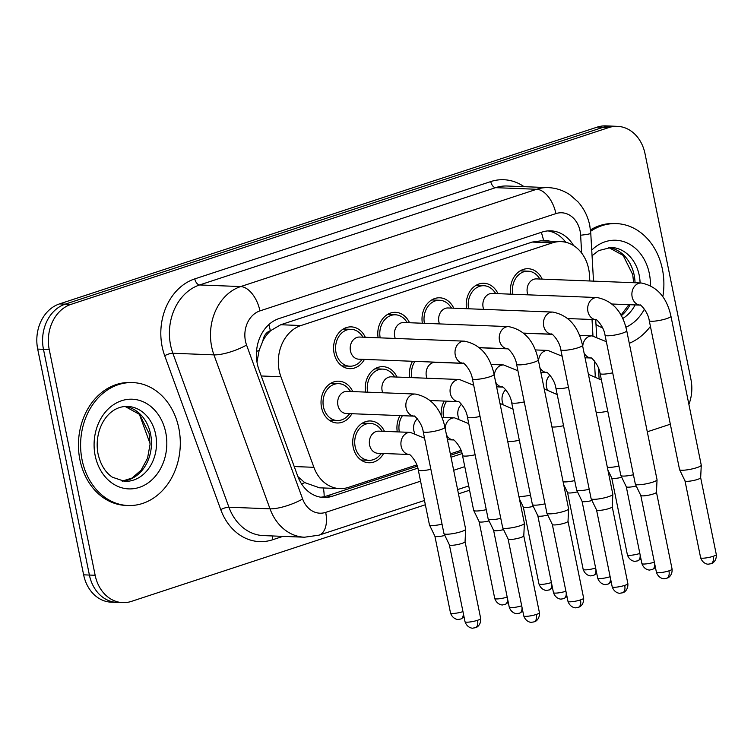 <?xml version="1.0" encoding="UTF-8"?>
<svg xmlns="http://www.w3.org/2000/svg" width="754" height="754" viewBox="0 0 754 754"><rect width="100%" height="100%" fill="white"/><g stroke="black" fill="none" stroke-linecap="round" stroke-linejoin="round"><path stroke-width="1.13" d="M383.588 453.493A20.914 16.937 -87.8 0 1 368.838 462.767A20.914 16.937 -87.8 0 1 353.211 447.273A20.914 16.937 -87.8 0 1 370.478 420.968A20.914 16.937 -87.8 0 1 384.455 431.373M351.901 413.72A20.914 16.937 -87.8 0 1 337.161 422.985A20.914 16.937 -87.8 0 1 321.534 407.499A20.914 16.937 -87.8 0 1 338.791 381.194A20.914 16.937 -87.8 0 1 352.768 391.59M364.436 359.404A20.914 16.937 -87.8 0 1 349.696 368.668A20.914 16.937 -87.8 0 1 334.069 353.183A20.914 16.937 -87.8 0 1 351.326 326.878A20.914 16.937 -87.8 0 1 365.304 337.274M589.816 280.988L589.496 275.304A36.908 29.896 92.2 0 0 588.676 268.971A36.908 29.896 92.2 0 0 561.099 241.629A36.908 29.896 92.2 0 0 552.409 242.863L300.969 325.53A36.908 29.896 92.2 0 0 280.912 376.755L313.89 467.31A36.908 29.896 92.2 0 0 339.762 488.611A36.908 29.896 92.2 0 0 348.452 487.376L416.802 464.907M262.91 340.883A36.908 29.896 -87.8 0 1 270.856 330.535L270.347 330.704A12.3 9.962 92.2 0 0 262.91 340.883L259.178 350.176L256.973 362.024M297.877 476.566L304.72 482.607L319.555 487.819L339.762 488.611M561.099 241.629L540.91 240.837L532.173 242.072L280.742 324.738L270.856 330.535M595.245 376.18A36.908 29.896 92.2 0 0 595.189 374.832L594.388 360.893M592.964 335.935L592.022 319.507M450.336 453.88L461.024 450.364M397.273 431.872A20.914 16.937 -87.8 0 1 400.006 415.605M441.297 415.944A20.914 16.937 -87.8 0 1 444.229 401.062M365.596 392.089A20.914 16.937 -87.8 0 1 383.013 366.651A20.914 16.937 -87.8 0 1 396.99 377.057M409.808 377.556A20.914 16.937 -87.8 0 1 412.542 361.279M378.131 337.773A20.914 16.937 -87.8 0 1 395.548 312.335A20.914 16.937 -87.8 0 1 409.526 322.731M422.353 323.24A20.914 16.937 -87.8 0 1 439.771 297.802A20.914 16.937 -87.8 0 1 453.748 308.197M466.566 308.697A20.914 16.937 -87.8 0 1 483.993 283.268A20.914 16.937 -87.8 0 1 497.96 293.664M510.788 294.164A20.914 16.937 -87.8 0 1 528.205 268.726A20.914 16.937 -87.8 0 1 542.183 279.121M425.35 504.756L131.422 601.39A36.908 29.896 -87.8 0 1 122.732 602.625A36.908 29.896 -87.8 0 1 95.155 575.283L49.236 349.545L43.468 349.319A36.908 29.896 -87.8 0 1 65.23 304.145L602.983 127.351A36.908 29.896 -87.8 0 1 611.673 126.116A36.908 29.896 -87.8 0 0 602.983 127.351L65.23 304.145A36.908 29.896 -87.8 0 0 43.468 349.319L89.396 575.057L43.468 349.319L37.7 349.093A36.908 29.896 -87.8 0 1 59.462 303.919L597.215 127.124A36.908 29.896 -87.8 0 1 605.914 125.89L617.441 126.342A36.908 29.896 -87.8 0 1 645.019 153.684L690.937 379.413A36.908 29.896 -87.8 0 1 688.892 404.37M122.732 602.625L116.964 602.399A36.908 29.896 -87.8 0 1 89.396 575.057A36.908 29.896 -87.8 0 0 116.964 602.399L111.196 602.173A36.908 29.896 -87.8 0 1 83.628 574.831L37.7 349.093M573.587 245.578A36.908 29.896 92.2 0 0 550.806 230.837A36.908 29.896 92.2 0 0 542.117 232.072L279.046 318.556A36.908 29.896 92.2 0 0 258.99 369.78L297.736 476.189A36.908 29.896 92.2 0 0 323.607 497.489A36.908 29.896 92.2 0 0 332.307 496.255L417.848 468.13M547.922 230.894A36.908 29.896 -87.8 0 1 565.764 242.27M670.325 424.191A36.908 29.896 -87.8 0 1 669.175 424.596L647.29 431.797M49.236 349.545A36.908 29.896 -87.8 0 1 70.999 304.371L608.751 127.577A36.908 29.896 -87.8 0 1 617.441 126.342M469.572 490.223L458.47 493.87M451.015 457.226L462.061 453.597M417.264 466.198L326.539 496.028A36.908 29.896 -87.8 0 1 320.733 497.206M461.486 451.665L450.609 455.237M363.192 337.189L361.354 334.842A18.454 14.948 92.2 0 0 351.232 329.338A18.454 14.948 92.2 0 0 336.001 352.542A18.454 14.948 92.2 0 0 349.79 366.208A18.454 14.948 92.2 0 0 360.308 361.515L362.325 359.319M359.592 337.047A11.074 8.973 92.2 0 0 350.459 350.978A11.074 8.973 92.2 0 0 358.725 359.177L463.324 363.268A11.074 8.973 92.2 0 1 455.265 355.077A11.074 8.973 92.2 0 1 461.25 341.722A11.074 8.973 92.2 0 1 464.398 341.157L359.592 337.047M472.372 378.753A11.074 1.876 168.5 0 0 478.215 379.234A11.074 1.876 168.5 0 0 489.148 376.981A11.074 1.876 168.5 0 0 489.704 376.802A11.074 1.876 168.5 0 0 494.068 374.333L524.379 523.323A11.074 1.876 168.5 0 1 524.388 523.399A11.074 1.876 168.5 0 1 520.015 525.783A11.074 1.876 168.5 0 1 504.822 528.394A11.074 1.876 168.5 0 1 502.711 527.809A11.074 1.876 168.5 0 1 502.682 527.734L472.372 378.753C471.014 369.045 462.221 361.439 463.248 363.249L463.531 363.277M523.785 535.811A7.992 1.357 168.5 0 1 523.785 535.877A7.992 1.357 168.5 0 1 520.637 537.593A7.992 1.357 168.5 0 1 509.657 539.478A7.992 1.357 168.5 0 1 508.13 539.063A7.992 1.357 168.5 0 1 508.111 539.006L523.747 615.877C526.207 622.908 532.484 622.521 531.636 622.276L534.086 621.871A7.992 4.486 -108.2 0 0 536.273 614.463A7.992 1.357 168.5 0 1 528.186 616.197A7.992 1.357 168.5 0 1 523.747 615.877M350.648 391.505L348.81 389.158A18.454 14.948 92.2 0 0 338.697 383.654A18.454 14.948 92.2 0 0 323.466 406.858A18.454 14.948 92.2 0 0 337.255 420.534A18.454 14.948 92.2 0 0 347.773 415.831L349.781 413.635M444.917 427.216L465.652 529.157A11.074 1.876 168.5 0 1 465.661 529.233A11.074 1.876 168.5 0 1 461.288 531.617A11.074 1.876 168.5 0 1 446.095 534.228A11.074 1.876 168.5 0 1 443.983 533.644A11.074 1.876 168.5 0 1 443.955 533.568L423.211 431.637A11.074 1.876 168.5 0 0 429.054 432.108A11.074 1.876 168.5 0 0 439.987 429.855A11.074 1.876 168.5 0 0 440.553 429.676A11.074 1.876 168.5 0 0 444.917 427.216C440.732 408.244 430.845 397.188 415.247 394.04L347.057 391.364A11.074 8.973 92.2 0 0 337.924 405.294A11.074 8.973 92.2 0 0 346.19 413.494L414.163 416.151M477.546 620.297A7.992 1.357 168.5 0 0 480.694 618.516L465.058 541.674A7.992 1.357 168.5 0 1 465.058 541.711A7.992 1.357 168.5 0 1 461.91 543.427A7.992 1.357 168.5 0 1 450.93 545.312A7.992 1.357 168.5 0 1 449.403 544.897A7.992 1.357 168.5 0 1 449.384 544.84L465.02 621.711C467.48 628.742 473.757 628.355 472.909 628.11L475.359 627.705A7.992 4.486 -108.2 0 0 477.546 620.297A7.992 1.357 168.5 0 1 469.459 622.031A7.992 1.357 168.5 0 1 465.02 621.711M382.335 431.288L380.497 428.941A18.454 14.948 92.2 0 0 370.374 423.428A18.454 14.948 92.2 0 0 355.153 446.641A18.454 14.948 92.2 0 0 368.932 460.308A18.454 14.948 92.2 0 0 379.451 455.604L381.467 453.408M424.549 438.178L410.308 432.381L378.744 431.147A11.074 8.973 92.2 0 0 369.601 445.067A11.074 8.973 92.2 0 0 377.877 453.277L409.233 454.502M442.051 524.2A11.074 1.876 168.5 0 1 431.59 525.519A11.074 1.876 168.5 0 1 429.469 524.944A11.074 1.876 168.5 0 1 429.45 524.869L418.281 469.978C416.924 460.279 408.131 452.664 409.158 454.474L409.441 454.511M444.851 535.453A7.992 1.357 168.5 0 1 436.425 536.612A7.992 1.357 168.5 0 1 434.898 536.188A7.992 1.357 168.5 0 1 434.879 536.132L450.515 613.002C452.975 620.042 459.243 619.656 458.404 619.402L460.845 619.006A7.992 4.486 -108.2 0 0 463.239 612.936M407.405 322.655L405.567 320.309A18.454 14.948 92.2 0 0 395.454 314.795A18.454 14.948 92.2 0 0 380.195 337.858M507.753 348.744L507.47 348.706C506.443 346.906 515.236 354.512 516.584 364.21A11.074 1.876 168.5 0 0 522.428 364.691A11.074 1.876 168.5 0 0 533.37 362.438A11.074 1.876 168.5 0 0 533.926 362.259A11.074 1.876 168.5 0 0 538.29 359.799C534.105 340.827 524.219 329.771 508.62 326.614L403.814 322.514A11.074 8.973 92.2 0 0 394.681 336.435A11.074 8.973 92.2 0 0 395.256 338.442M538.29 359.799L568.601 508.78A11.074 1.876 168.5 0 1 568.601 508.865A11.074 1.876 168.5 0 1 564.237 511.25A11.074 1.876 168.5 0 1 549.044 513.851A11.074 1.876 168.5 0 1 546.923 513.276A11.074 1.876 168.5 0 1 546.904 513.201L516.584 364.21M583.643 598.148C584.161 605.217 578.733 607.441 579.364 606.904L578.299 607.338A7.992 4.486 -108.2 0 0 580.495 599.92A7.992 1.357 168.5 0 0 583.643 598.148L568.007 521.306A7.992 1.357 168.5 0 1 568.007 521.334A7.992 1.357 168.5 0 1 564.85 523.059A7.992 1.357 168.5 0 1 553.879 524.935A7.992 1.357 168.5 0 1 552.352 524.52A7.992 1.357 168.5 0 1 552.333 524.464M451.627 308.113L449.789 305.766A18.454 14.948 92.2 0 0 439.676 300.262A18.454 14.948 92.2 0 0 424.417 323.315M551.975 334.211L551.683 334.173C550.656 332.363 559.459 339.979 560.806 349.677A11.074 1.876 168.5 0 0 566.65 350.158A11.074 1.876 168.5 0 0 577.583 347.905A11.074 1.876 168.5 0 0 578.148 347.726A11.074 1.876 168.5 0 0 582.503 345.266C578.327 326.293 568.441 315.229 552.842 312.081L448.036 307.971A11.074 8.973 92.2 0 0 438.894 321.901A11.074 8.973 92.2 0 0 439.478 323.909M582.503 345.266L612.823 494.247A11.074 1.876 168.5 0 1 612.823 494.332A11.074 1.876 168.5 0 1 608.459 496.707A11.074 1.876 168.5 0 1 593.266 499.318A11.074 1.876 168.5 0 1 591.145 498.743A11.074 1.876 168.5 0 1 591.117 498.658L560.806 349.677M612.22 506.745A7.992 1.357 168.5 0 1 612.229 506.801A7.992 1.357 168.5 0 1 609.072 508.516A7.992 1.357 168.5 0 1 598.101 510.401A7.992 1.357 168.5 0 1 596.565 509.987A7.992 1.357 168.5 0 1 596.546 509.93L612.191 586.801C614.642 593.832 620.919 593.445 620.08 593.2L622.521 592.804A7.992 4.486 -108.2 0 0 624.708 585.387A7.992 1.357 168.5 0 1 616.631 587.121A7.992 1.357 168.5 0 1 612.191 586.801M495.849 293.579L494.011 291.233A18.454 14.948 92.2 0 0 483.889 285.719A18.454 14.948 92.2 0 0 468.63 308.782M596.197 319.668L595.905 319.63C594.878 317.83 603.671 325.436 605.028 335.134A11.074 1.876 168.5 0 0 610.872 335.615A11.074 1.876 168.5 0 0 621.805 333.362A11.074 1.876 168.5 0 0 622.361 333.183A11.074 1.876 168.5 0 0 626.725 330.723C622.55 311.751 612.653 300.695 597.064 297.538L492.258 293.438A11.074 8.973 92.2 0 0 483.116 307.359A11.074 8.973 92.2 0 0 483.7 309.376M626.725 330.723L657.036 479.714A11.074 1.876 168.5 0 1 657.045 479.789A11.074 1.876 168.5 0 1 652.672 482.174A11.074 1.876 168.5 0 1 637.488 484.775A11.074 1.876 168.5 0 1 635.368 484.2A11.074 1.876 168.5 0 1 635.339 484.125L605.028 335.134M672.078 569.072C672.596 576.141 667.167 578.365 667.799 577.828L666.743 578.261A7.992 4.486 -108.2 0 0 668.93 570.853A7.992 1.357 168.5 0 0 672.078 569.072L656.451 492.23A7.992 1.357 168.5 0 1 656.442 492.258A7.992 1.357 168.5 0 1 653.294 493.983A7.992 1.357 168.5 0 1 642.323 495.868A7.992 1.357 168.5 0 1 640.787 495.444A7.992 1.357 168.5 0 1 640.768 495.387M540.062 279.037L538.233 276.699A18.454 14.948 92.2 0 0 528.111 271.186A18.454 14.948 92.2 0 0 512.852 294.239M640.41 305.134L640.127 305.097C639.1 303.287 647.893 310.902 649.251 320.601A11.074 1.876 168.5 0 0 655.094 321.081A11.074 1.876 168.5 0 0 666.027 318.829A11.074 1.876 168.5 0 0 666.583 318.65A11.074 1.876 168.5 0 0 670.947 316.19C666.762 297.217 656.875 286.152 641.277 283.004L536.471 278.895A11.074 8.973 92.2 0 0 527.338 292.825A11.074 8.973 92.2 0 0 527.923 294.833M670.947 316.19L701.258 465.171A11.074 1.876 168.5 0 1 701.267 465.256A11.074 1.876 168.5 0 1 696.894 467.631A11.074 1.876 168.5 0 1 681.701 470.242A11.074 1.876 168.5 0 1 679.58 469.667A11.074 1.876 168.5 0 1 679.561 469.591L649.251 320.601M700.664 477.668A7.992 1.357 168.5 0 1 700.664 477.725A7.992 1.357 168.5 0 1 697.507 479.44A7.992 1.357 168.5 0 1 686.536 481.325A7.992 1.357 168.5 0 1 685.009 480.911A7.992 1.357 168.5 0 1 684.99 480.854L700.626 557.724C703.086 564.755 709.363 564.369 708.515 564.124L710.965 563.728A7.992 4.486 -108.2 0 0 713.152 556.311A7.992 1.357 168.5 0 1 705.065 558.045A7.992 1.357 168.5 0 1 700.626 557.724M394.87 376.972L393.032 374.625A18.454 14.948 92.2 0 0 382.919 369.111A18.454 14.948 92.2 0 0 367.66 392.174M473.701 385.294L459.469 379.498L391.279 376.83A11.074 8.973 92.2 0 0 382.137 390.751A11.074 8.973 92.2 0 0 382.721 392.759M500.779 518.366A11.074 1.876 168.5 0 1 490.317 519.685A11.074 1.876 168.5 0 1 488.196 519.11A11.074 1.876 168.5 0 1 488.177 519.035L467.433 417.094C466.076 407.396 457.282 399.79 458.309 401.59L458.602 401.628M503.578 529.619A7.992 1.357 168.5 0 1 495.152 530.769A7.992 1.357 168.5 0 1 493.625 530.354A7.992 1.357 168.5 0 1 493.606 530.298M414.964 361.383A18.454 14.948 92.2 0 0 411.873 377.631M463.578 363.39L435.501 362.288A11.074 8.973 92.2 0 0 426.359 376.218A11.074 8.973 92.2 0 0 426.943 378.225M544.991 503.832A11.074 1.876 168.5 0 1 534.539 505.152A11.074 1.876 168.5 0 1 532.418 504.577A11.074 1.876 168.5 0 1 532.39 504.492L511.655 402.561C510.298 392.862 501.504 385.247 502.532 387.056L502.814 387.085M547.79 515.076A7.992 1.357 168.5 0 1 539.374 516.236A7.992 1.357 168.5 0 1 537.838 515.821A7.992 1.357 168.5 0 1 537.819 515.764L553.464 592.635C555.924 599.666 562.192 599.279 561.353 599.034L563.794 598.638A7.992 4.486 -108.2 0 0 566.188 592.569M507.8 348.857L479.714 347.754A11.074 8.973 92.2 0 0 479.582 347.754M589.213 489.289A11.074 1.876 168.5 0 1 578.761 490.609A11.074 1.876 168.5 0 1 576.64 490.034A11.074 1.876 168.5 0 1 576.612 489.959L555.877 388.018C554.52 378.32 545.726 370.714 546.754 372.514L547.036 372.551M592.013 500.543A7.992 1.357 168.5 0 1 583.596 501.702A7.992 1.357 168.5 0 1 582.06 501.278A7.992 1.357 168.5 0 1 582.041 501.221M402.429 415.699A18.454 14.948 92.2 0 0 399.337 431.948M417.292 418.79A11.074 8.973 92.2 0 0 413.823 430.534A11.074 8.973 92.2 0 0 414.596 433.003M486.264 509.666A11.074 1.876 168.5 0 1 475.812 510.986A11.074 1.876 168.5 0 1 473.691 510.411A11.074 1.876 168.5 0 1 473.663 510.326L462.494 455.444C461.146 445.737 452.353 438.131 453.38 439.94L453.663 439.968M489.073 520.91A7.992 1.357 168.5 0 1 480.647 522.07A7.992 1.357 168.5 0 1 479.12 521.655A7.992 1.357 168.5 0 1 479.101 521.598M590.627 231.28A61.508 49.83 -87.8 0 1 616.452 223.608A61.508 49.83 -87.8 0 1 662.398 269.178A61.508 49.83 -87.8 0 1 662.813 296.812M590.476 229.904A61.508 49.83 -87.8 0 1 614.293 223.523L616.452 223.608M650.419 326.369A61.508 49.83 -87.8 0 1 629.288 343.306M82.092 459.959A61.508 49.83 -87.8 0 1 132.864 382.598A61.508 49.83 -87.8 0 1 178.811 428.159A61.508 49.83 -87.8 0 1 128.048 505.519A61.508 49.83 -87.8 0 1 82.092 459.959M128.048 505.519L125.89 505.434A61.508 49.83 -87.8 0 1 79.933 459.874A61.508 49.83 -87.8 0 1 130.696 382.514L132.864 382.598M552.013 334.314L523.936 333.221A11.074 8.973 92.2 0 0 523.804 333.211M633.435 474.756A11.074 1.876 168.5 0 1 622.974 476.076A11.074 1.876 168.5 0 1 620.853 475.501A11.074 1.876 168.5 0 1 620.834 475.425L600.09 373.484C598.742 363.786 589.939 356.171 590.966 357.98L591.259 358.018M636.235 486A7.992 1.357 168.5 0 1 627.809 487.159A7.992 1.357 168.5 0 1 626.282 486.745A7.992 1.357 168.5 0 1 626.263 486.688M446.651 401.156A18.454 14.948 92.2 0 0 443.559 417.414M461.514 404.248A11.074 8.973 92.2 0 0 458.036 415.991A11.074 8.973 92.2 0 0 458.809 418.47M530.486 495.133A11.074 1.876 168.5 0 1 520.034 496.443A11.074 1.876 168.5 0 1 518.893 496.339M533.285 506.377A7.992 1.357 168.5 0 1 524.869 507.536A7.992 1.357 168.5 0 1 523.333 507.112A7.992 1.357 168.5 0 1 523.314 507.065M505.736 389.714A11.074 8.973 92.2 0 0 502.258 401.458A11.074 8.973 92.2 0 0 503.031 403.937M574.708 480.59A11.074 1.876 168.5 0 1 564.246 481.91A11.074 1.876 168.5 0 1 563.106 481.797M577.507 491.834A7.992 1.357 168.5 0 1 569.082 492.993A7.992 1.357 168.5 0 1 567.555 492.579A7.992 1.357 168.5 0 1 567.536 492.522M549.949 375.172A11.074 8.973 92.2 0 0 546.48 386.925A11.074 8.973 92.2 0 0 547.253 389.394M618.921 466.057A11.074 1.876 168.5 0 1 608.469 467.376A11.074 1.876 168.5 0 1 607.328 467.263M621.73 477.301A7.992 1.357 168.5 0 1 613.304 478.46A7.992 1.357 168.5 0 1 611.777 478.045A7.992 1.357 168.5 0 1 611.758 477.989M256.52 351.477A36.908 9.755 -20 0 0 259.178 350.176M549.609 241.176A12.3 9.962 92.2 0 0 543.634 240.856A36.908 20.716 -108.2 0 0 541.287 232.345M324.182 496.679A36.908 20.716 -108.2 0 0 323.409 487.97M301.628 484.021A36.908 9.755 -20 0 0 304.72 482.607M270.347 330.704A36.908 20.716 -108.2 0 0 268.801 324.644M532.173 242.072L552.409 242.863M294.22 466.547L313.89 467.31M261.242 375.982L280.912 376.755M280.742 324.738L300.969 325.53M59.462 303.919L70.999 304.371M597.215 127.124L608.751 127.577M83.628 574.831L95.155 575.283M581.645 253.052L580.627 235.22A24.609 19.934 92.2 0 0 580.08 230.997A24.609 19.934 92.2 0 0 555.905 213.599L259.942 310.893A24.609 19.934 92.2 0 0 245.436 341.015A24.609 19.934 92.2 0 0 246.567 345.049L302.637 498.997A24.609 19.934 92.2 0 0 325.681 512.371L420.562 481.184M302.637 498.997A24.609 6.503 -20 0 1 270.007 508.827L213.938 354.87A49.208 39.858 -87.8 0 1 211.676 346.812A49.208 39.858 -87.8 0 1 240.696 286.567L536.65 189.273A49.208 39.858 -87.8 0 1 548.243 187.623L507.159 186.012A49.208 39.858 92.2 0 0 495.566 187.661L199.612 284.955A49.208 39.858 92.2 0 0 170.593 345.2A49.208 39.858 92.2 0 0 172.855 353.258L228.924 507.216A49.208 39.858 92.2 0 0 263.419 535.604L304.503 537.216A49.208 39.858 -87.8 0 1 270.007 508.827L228.924 507.216A6.155 1.631 160 0 0 220.762 509.666L164.702 355.718A55.362 44.844 -87.8 0 1 194.796 278.876L490.75 181.582A6.155 3.45 -108.2 0 0 495.566 187.661L536.65 189.273A24.609 13.808 71.8 0 1 555.905 213.599M164.702 355.718A6.155 1.631 160 0 1 172.855 353.258L213.938 354.87A24.609 6.503 -20 0 0 246.567 345.049M490.75 181.582A55.362 44.844 -87.8 0 1 524.087 186.681M282.92 536.367L272.618 539.76A55.362 44.844 -87.8 0 1 220.762 509.666M259.942 310.893A24.609 13.808 71.8 0 0 240.696 286.567L199.612 284.955A6.155 3.45 -108.2 0 1 194.796 278.876M453.682 470.289L464.775 466.641M272.684 535.971A6.155 3.45 -108.2 0 0 272.618 539.76M325.681 512.371A24.609 13.808 71.8 0 1 318.951 535.18L424.483 500.486M580.627 235.22A24.609 1.706 -3.3 0 0 590.768 233.25L593.511 281.129M326.539 496.028L332.307 496.255M534.086 621.871L535.142 621.437C534.511 621.984 539.939 619.75 539.421 612.682A7.992 1.357 168.5 0 1 536.273 614.463M415.247 394.04A11.074 8.973 92.2 0 0 412.099 394.606A11.074 8.973 92.2 0 0 406.104 407.961A11.074 8.973 92.2 0 0 414.153 416.151M410.308 432.381A11.074 8.973 92.2 0 0 407.16 432.956A11.074 8.973 92.2 0 0 401.175 446.302A11.074 8.973 92.2 0 0 409.224 454.492M430.883 469.318A11.074 1.876 168.5 0 1 418.281 469.978M462.975 611.617A7.992 1.357 168.5 0 1 454.916 613.332A7.992 1.357 168.5 0 1 450.515 613.002M508.62 326.614A11.074 8.973 92.2 0 0 505.472 327.189A11.074 8.973 92.2 0 0 499.487 340.544A11.074 8.973 92.2 0 0 507.536 348.734L479.45 347.632M580.495 599.92A7.992 1.357 168.5 0 1 572.409 601.654A7.992 1.357 168.5 0 1 567.969 601.334L552.333 524.492L546.923 513.276M622.521 592.804L623.586 592.361C622.945 592.908 628.384 590.684 627.865 583.605A7.992 1.357 168.5 0 1 624.708 585.387M552.842 312.081A11.074 8.973 92.2 0 0 549.685 312.646A11.074 8.973 92.2 0 0 543.7 326.001A11.074 8.973 92.2 0 0 551.749 334.192L523.672 333.098M597.064 297.538A11.074 8.973 92.2 0 0 593.907 298.113A11.074 8.973 92.2 0 0 587.922 311.468A11.074 8.973 92.2 0 0 595.971 319.658L567.894 318.556M668.93 570.853A7.992 1.357 168.5 0 1 660.853 572.578A7.992 1.357 168.5 0 1 656.414 572.258L640.777 495.416M710.965 563.728L712.021 563.295C711.39 563.832 716.818 561.607 716.3 554.539A7.992 1.357 168.5 0 1 713.152 556.311M641.277 283.004A11.074 8.973 92.2 0 0 638.129 283.579A11.074 8.973 92.2 0 0 632.144 296.925A11.074 8.973 92.2 0 0 640.193 305.116L612.107 304.022M522.795 611.164L519.572 613.172A7.992 4.486 -108.2 0 0 521.966 607.102M459.469 379.498A11.074 8.973 92.2 0 0 456.311 380.073A11.074 8.973 92.2 0 0 450.327 393.428A11.074 8.973 92.2 0 0 458.375 401.618L430.298 400.515M480.034 416.434A11.074 1.876 168.5 0 1 467.433 417.094M521.702 605.782A7.992 1.357 168.5 0 1 513.644 607.498A7.992 1.357 168.5 0 1 509.242 607.168L493.606 530.326M491.061 364.465L503.681 364.964A11.074 8.973 92.2 0 0 500.533 365.53A11.074 8.973 92.2 0 0 494.304 375.473M524.256 401.891A11.074 1.876 168.5 0 1 511.655 402.561M565.915 591.24A7.992 1.357 168.5 0 1 557.866 592.955A7.992 1.357 168.5 0 1 553.464 592.635M495.632 382.024A11.074 8.973 92.2 0 0 502.598 387.075L496.613 386.849M611.23 582.097L608.016 584.096A7.992 4.486 -108.2 0 0 610.401 578.026M535.274 349.931L547.904 350.422A11.074 8.973 92.2 0 0 544.756 350.996A11.074 8.973 92.2 0 0 538.516 360.93M568.478 387.358A11.074 1.876 168.5 0 1 555.877 388.018M610.137 576.706A7.992 1.357 168.5 0 1 602.088 578.422A7.992 1.357 168.5 0 1 597.686 578.092L582.05 501.259L576.64 490.034M539.855 367.49A11.074 8.973 92.2 0 0 546.82 372.542L540.835 372.306M508.29 602.465L505.067 604.472A7.992 4.486 -108.2 0 0 507.461 598.403M441.901 417.348L454.53 417.848A11.074 8.973 92.2 0 0 451.382 418.413A11.074 8.973 92.2 0 0 445.143 428.357M475.095 454.775A11.074 1.876 168.5 0 1 462.494 455.444M507.188 597.074A7.992 1.357 168.5 0 1 499.139 598.789A7.992 1.357 168.5 0 1 494.737 598.469L479.101 521.627M446.481 434.907A11.074 8.973 92.2 0 0 453.437 439.959L447.461 439.723M592.06 255.729L598.648 250.601L611.183 247.435A37.493 30.377 -87.8 0 1 639.204 275.219A37.493 30.377 -87.8 0 1 640.089 282.957M591.739 250.102A44.882 36.352 -87.8 0 1 649.326 273.476A44.882 36.352 -87.8 0 1 650.4 285.455M608.723 247.482A37.493 30.377 -87.8 0 1 634.152 275.022A37.493 30.377 -87.8 0 1 635.038 282.759M630.09 304.729A37.493 30.377 -87.8 0 1 621.287 315.747M635.141 304.927A37.493 30.377 -87.8 0 1 622.7 318.537M644.406 309.14A44.882 36.352 -87.8 0 1 625.895 327.245M602.635 327.905A44.882 36.352 -87.8 0 1 595.99 324.39M127.596 406.425A37.493 30.377 -87.8 0 1 155.607 434.2A37.493 30.377 -87.8 0 1 124.664 481.354L112.412 477.225C105.343 472.456 100.565 464.728 98.077 454.021C93.477 430.675 107.096 405.859 127.596 406.425M95.174 455.661A44.882 36.352 -87.8 0 1 121.639 400.713A44.882 36.352 -87.8 0 1 165.739 432.457A44.882 36.352 -87.8 0 1 139.273 487.395A44.882 36.352 -87.8 0 1 95.174 455.661M125.136 406.463A37.493 30.377 -87.8 0 1 150.564 434.002A37.493 30.377 -87.8 0 1 122.214 481.127M655.452 567.555L652.238 569.562A7.992 4.486 -108.2 0 0 654.623 563.492M579.496 335.389L592.126 335.888A11.074 8.973 92.2 0 0 588.978 336.463A11.074 8.973 92.2 0 0 582.738 346.397M612.691 372.815A11.074 1.876 168.5 0 1 600.09 373.484M654.359 562.173A7.992 1.357 168.5 0 1 646.301 563.879A7.992 1.357 168.5 0 1 641.899 563.558L626.272 486.716M584.067 352.947A11.074 8.973 92.2 0 0 591.032 357.999L585.057 357.773M552.503 587.931L549.289 589.93A7.992 4.486 -108.2 0 0 551.683 583.86M519.317 440.242A11.074 1.876 168.5 0 1 507.725 441.448M551.41 582.54A7.992 1.357 168.5 0 1 543.361 584.256A7.992 1.357 168.5 0 1 538.959 583.926L523.323 507.093L519.44 499.044M596.725 573.389L593.511 575.396A7.992 4.486 -108.2 0 0 595.896 569.327M563.54 425.699A11.074 1.876 168.5 0 1 551.937 426.905M595.632 568.007A7.992 1.357 168.5 0 1 587.573 569.722A7.992 1.357 168.5 0 1 583.172 569.393L567.545 492.55M640.947 558.855L637.724 560.853A7.992 4.486 -108.2 0 0 640.118 554.784M607.762 411.166A11.074 1.876 168.5 0 1 596.16 412.372M639.844 553.464A7.992 1.357 168.5 0 1 631.795 555.18A7.992 1.357 168.5 0 1 627.394 554.859L611.758 478.017L607.875 469.968M150.065 443.625L139.339 414.163M590.768 233.25L589.769 225.531C587.903 216.426 583.954 208.5 577.922 201.761L570.043 194.89C563.417 190.404 556.15 187.982 548.243 187.623M304.503 537.216L318.951 535.18M457.603 489.6L468.705 485.944M599.072 378.291L598.487 368.075M596.687 336.586L595.717 319.649M351.232 329.338L343.268 329.027M508.13 539.063L502.711 527.809M349.79 366.208L341.826 365.897M494.068 374.333C489.883 355.37 479.996 344.305 464.398 341.157M539.421 612.682L523.785 535.84L524.388 523.399M480.694 618.516C481.212 625.594 475.783 627.818 476.415 627.271L475.359 627.705M338.697 383.654L330.733 383.343M449.403 544.897L443.983 533.644M337.255 420.534L329.291 420.214M423.211 431.637C421.863 421.929 413.069 414.323 414.097 416.133L414.38 416.161M465.058 541.711L465.661 529.233M464.068 617.008L460.845 619.006M370.374 423.428L362.41 423.117M434.898 536.188L429.469 524.944M368.932 460.308L360.968 459.997M395.454 314.795L387.49 314.484M568.007 521.334L568.601 508.865M567.969 601.334C570.429 608.365 576.697 607.988 575.858 607.733L578.299 607.338M439.676 300.262L431.703 299.951M596.565 509.987L591.145 498.743M627.865 583.605L612.229 506.773L612.823 494.332M483.889 285.719L475.925 285.408M640.787 495.444L635.368 484.2M656.442 492.258L657.045 479.789M656.414 572.258C658.864 579.298 665.141 578.912 664.293 578.667L666.743 578.261M528.111 271.186L520.147 270.874M685.009 480.911L679.58 469.667M716.3 554.539L700.664 477.697L701.267 465.256M382.919 369.111L374.955 368.8M493.625 530.354L488.196 519.11M509.242 607.168C511.702 614.208 517.97 613.822 517.131 613.567L519.572 613.172M567.017 596.631L563.794 598.638M517.923 370.761L503.681 364.964M537.838 515.821L532.418 504.577M562.135 356.218L547.904 350.422M597.686 578.092C600.137 585.132 606.414 584.746 605.566 584.501L608.016 584.096M468.762 423.644L454.53 417.848M479.12 521.655L473.691 510.411M494.737 598.469C497.197 605.5 503.465 605.113 502.626 604.868L505.067 604.472M633.643 282.703L632.719 274.579L623.153 255.417L608.657 247.482M628.845 304.682L620.985 315.191M122.148 481.118L132.035 478.064L141.139 470.138L147.548 458.225L150.046 444.417L149.132 433.559L139.556 414.398L125.07 406.463M606.357 341.685L592.126 335.888M626.282 486.745L620.853 475.501M641.899 563.558C644.359 570.589 650.636 570.203 649.788 569.958L652.238 569.562M512.984 409.102L499.977 403.39M538.959 583.926C541.41 590.966 547.687 590.58 546.839 590.335L549.289 589.93M557.206 394.568L544.199 388.857M567.555 492.579L563.662 484.502M583.172 569.393C585.632 576.424 591.909 576.047 591.061 575.792L593.511 575.396M601.428 380.025L588.422 374.314M627.394 554.859C629.854 561.89 636.122 561.504 635.283 561.259L637.724 560.853"/></g></svg>
